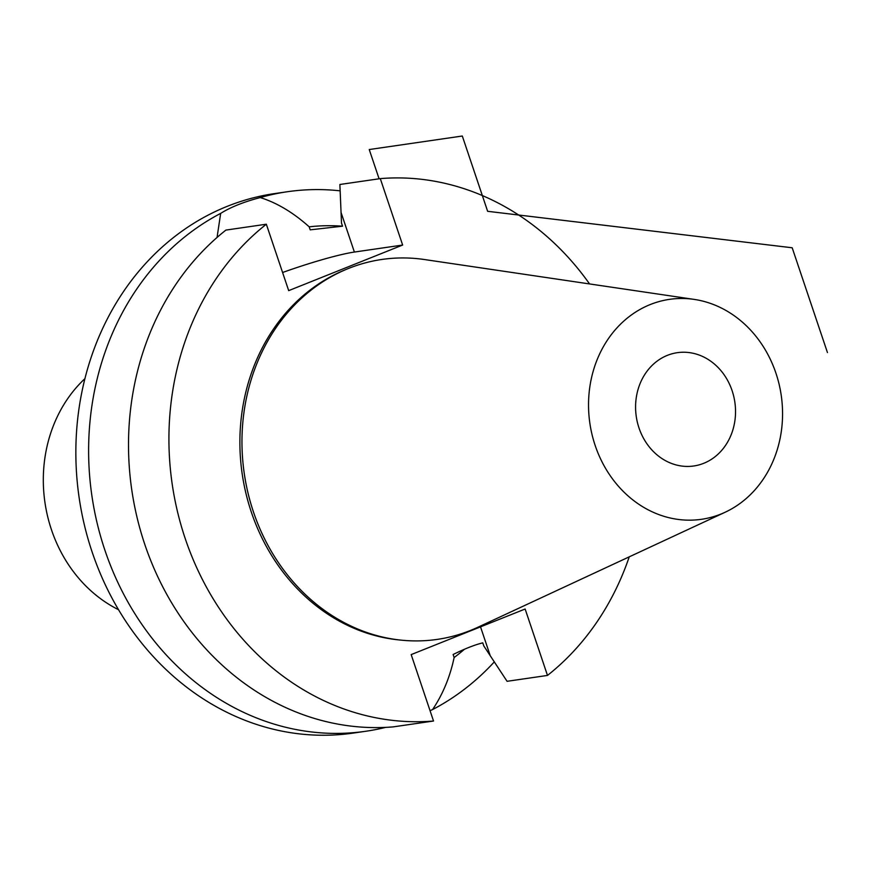 <?xml version="1.0" encoding="UTF-8"?>
<svg xmlns="http://www.w3.org/2000/svg" width="871" height="871" viewBox="0 0 871 871"><rect width="100%" height="100%" fill="white"/><g stroke="black" fill="none" stroke-linecap="round" stroke-linejoin="round"><path stroke-width="1.31" d="M217.053 237.467L220.668 213.395C230.575 207.167 243.76 201.887 260.244 197.565A272.601 237.206 -98.3 0 1 287.419 191.729L274.648 193.58A272.601 237.206 -98.3 0 0 92.141 552.051A272.601 237.206 81.7 0 0 353.049 733.11L365.82 731.259A272.601 237.206 81.7 0 0 385.613 727.383M464.374 649.331A234.832 204.337 81.7 0 1 454.139 657.529C449.991 677.05 442.795 694.405 432.56 709.582A272.601 237.206 81.7 0 0 494.38 661.808M432.56 709.582L430.056 710.714M220.668 213.395A272.601 237.206 -98.3 0 0 104.901 550.2A272.601 237.206 81.7 0 0 365.82 731.259M287.419 191.729A272.601 237.206 -98.3 0 1 340.169 190.847M260.244 197.565C276.902 202.78 293.211 212.535 309.183 226.819A234.832 204.337 81.7 0 1 342.445 226.199M454.139 657.529L453.116 654.502C465.038 648.645 474.924 644.758 482.763 642.852L483.797 645.923L507.074 681.307L547.489 675.428A272.601 237.206 81.7 0 0 629.232 556.852M589.569 283.935A272.601 237.206 81.7 0 0 380.289 178.62L339.875 184.489L341.508 223.118L342.543 226.188L310.207 229.846L309.183 226.819M282.585 272.503A70.061 7.077 161.4 0 1 354.388 252.057L402.642 245.045L288.693 290.631L266.33 224.217L225.916 230.086A272.601 237.206 -98.3 0 0 144.793 544.397A272.601 237.206 -98.3 0 0 393.115 726.893L433.529 721.025L411.177 654.6L525.137 609.014L547.489 675.428M266.33 224.217A272.601 237.206 81.7 0 0 185.207 538.528A272.601 237.206 81.7 0 0 433.529 721.025M380.289 178.62L402.642 245.045M346.342 269.368A191.315 166.47 -98.3 0 0 251.316 512.072A191.315 166.47 81.7 0 0 400.203 640.043M253.439 511.908A191.968 167.036 81.7 0 0 477.983 627.207L725.151 512.235A111.129 96.692 81.7 0 0 775.93 373.169A111.129 96.692 -98.3 0 0 694.231 299.406L424.558 259.547A191.968 167.036 -98.3 0 0 253.439 511.908M725.151 512.235A111.129 96.692 81.7 0 1 595.176 445.495A111.129 96.692 -98.3 0 1 694.231 299.406M638.998 427.955A57.246 49.81 -98.3 0 1 677.322 352.679A57.246 49.81 -98.3 0 1 732.119 390.709A57.246 49.81 -98.3 0 1 693.784 465.985A57.246 49.81 -98.3 0 1 638.998 427.955M84.944 378.635A136.301 118.598 -98.3 0 0 51.454 529.72A136.301 118.598 81.7 0 0 118.521 609.7M827.45 352.559L792.185 247.778L487.64 211.305L462.305 136.018L369.239 149.54L379.092 178.795M341.214 212.927L354.388 252.057M480.52 626.859L490.046 655.155"/></g></svg>
